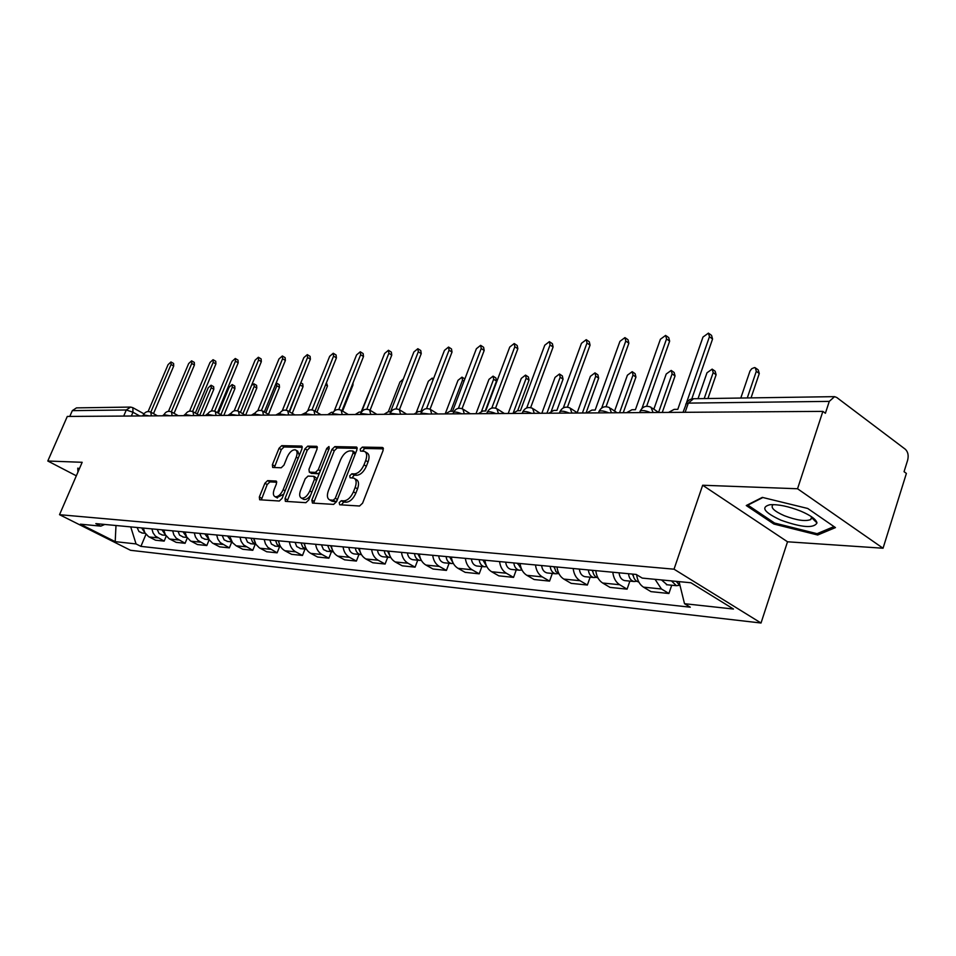 <?xml version="1.0" encoding="UTF-8"?>
<svg xmlns="http://www.w3.org/2000/svg" width="956" height="956" viewBox="0 0 956 956"><rect width="100%" height="100%" fill="white"/><g stroke="black" fill="none" stroke-linecap="round" stroke-linejoin="round"><path stroke-width="1.43" d="M339.213 502.665L339.703 504.768L359.552 506.011L362.599 503.167L383.129 450.395L382.352 447.456L362.336 447.097L360.257 449.081L360.531 451.065L364.367 451.34C366.901 452.642 367.343 455.701 365.694 460.517L363.997 464.855C361.428 470.46 358.237 473.471 354.401 473.901L351.856 473.794L349.776 475.765L350.063 477.797L353.804 478.12C356.373 479.458 356.827 482.577 355.142 487.488L353.433 491.862C350.852 497.502 347.649 500.502 343.837 500.86L341.304 500.705L339.213 502.665M354.724 478.657L356.17 479.494C358.751 480.82 359.205 483.939 357.532 488.863L355.823 493.224C353.242 498.865 350.051 501.852 346.227 502.199L343.694 502.055L341.388 504.876M383.44 448.842L364.69 448.484L362.42 451.136M365.335 451.913L366.734 452.738C369.267 454.028 369.709 457.088 368.06 461.903L366.363 466.241C363.806 471.834 360.603 474.845 356.779 475.263L354.234 475.168L351.939 477.904M267.62 480.629L264.896 483.258L259.339 496.989L259.638 499.761L279.307 501.016L282.092 498.351L301.976 448.782L301.666 446.07L281.745 445.663L279.021 448.316L272.388 464.736L272.675 467.448L281.219 467.783L283.968 465.118L287.29 456.896C289.704 451.889 292.405 449.547 295.416 449.858C297.328 450.862 297.603 453.287 296.24 457.135L283.155 489.711C280.753 494.706 278.065 497.036 275.089 496.714C273.129 495.662 272.854 493.177 274.264 489.233L276.439 483.82L276.141 481.059L267.62 480.629L269.927 481.908L267.202 484.537L261.323 499.904M702.66 485.242L787.517 541.789L883.045 548.23L797.543 488.755L702.66 485.242L674.028 569.19L59.523 514.687L82.168 462.298L47.8 461.019L67.29 416.446L822.865 411.379L825.398 413.267L829.282 401.377L688.308 403.109L686.05 403.659L685.727 404.579M797.543 488.755L822.865 411.379M311.835 500.131L312.469 503.083L333.62 504.398L336.584 501.613L356.911 449.87L356.516 447.05L334.851 446.607L331.959 449.38L311.835 500.131L314.189 501.446L313.867 503.167M305.884 502.677L285.366 501.362L285.043 498.53L304.94 448.842L307.748 446.129L316.723 446.333L317.057 449.081L308.979 469.336L309.314 472.133L315.42 472.407L318.288 469.671L326.725 448.436L328.948 446.536L329.199 448.472L308.752 499.94L305.884 502.677M883.045 548.23L906.396 473.423L904.053 471.69L907.65 460.171C908.786 455.462 907.997 451.818 905.308 449.236L836.811 397.529L834.576 396.644L829.282 401.377M787.517 541.789L761.024 623.013L130.542 550.298L59.523 514.687M47.8 461.019L76.325 475.813M69.788 416.422L72.321 410.638L76.492 407.877L130.1 407.089M636.612 574.699C637.401 580.531 639.695 584.678 643.508 587.163L661.444 588.98L655.051 579.324M661.444 588.98L668.901 593.497L671.721 585.239M643.508 587.163L650.952 591.633L668.901 593.497M629.885 581.105L627.088 589.159L619.679 584.737C615.831 582.252 613.537 578.081 612.796 572.238M595.779 570.636C596.52 576.42 598.815 580.543 602.65 583.017L610.036 587.39L627.088 589.159M590.127 577.185L587.366 585.036L580.005 580.71C576.181 578.284 573.899 574.209 573.17 568.509M556.99 566.98C557.73 572.632 560.001 576.659 563.813 579.073L571.138 583.351L587.366 585.036M552.305 573.457L549.569 581.117L542.267 576.886C538.467 574.508 536.208 570.529 535.48 564.96M520.076 563.514C520.805 569.023 523.063 572.955 526.852 575.321L534.117 579.515L549.569 581.117M516.264 569.907L513.551 577.376L506.322 573.23C502.557 570.899 500.311 567.016 499.582 561.59M484.907 560.204C485.636 565.582 487.871 569.429 491.623 571.736L498.829 575.847L513.551 577.376M481.896 566.514L479.207 573.815L472.037 569.752C468.309 567.47 466.086 563.682 465.369 558.364M451.363 557.049C452.08 562.307 454.303 566.072 458.008 568.33L465.154 572.345L479.207 573.815M449.081 563.287L446.428 570.409L439.318 566.43C435.625 564.195 433.415 560.491 432.698 555.293M419.325 554.038C420.043 559.176 422.241 562.857 425.922 565.068L432.996 569.011L446.428 570.409M417.724 560.192L415.083 567.159L408.045 563.251C404.388 561.064 402.201 557.432 401.484 552.353M388.698 551.158C389.415 556.189 391.59 559.786 395.234 561.961L402.249 565.821L415.083 567.159M387.718 557.229L385.113 564.04L378.134 560.216C374.513 558.077 372.35 554.516 371.645 549.557M359.396 548.397C360.101 553.321 362.264 556.846 365.873 558.973L372.816 562.761L385.113 564.04M358.978 554.396L356.397 561.064L349.49 557.312C345.905 555.209 343.766 551.72 343.061 546.868M331.338 545.756C332.031 550.584 334.17 554.038 337.743 556.117L344.614 559.834L356.397 561.064M331.433 551.684L328.876 558.208L322.041 554.528C318.491 552.46 316.364 549.055 315.671 544.287M304.426 543.235C305.119 547.955 307.235 551.337 310.772 553.381L317.583 557.025L328.876 558.208M305 549.079L302.478 555.46L295.715 551.851C292.201 549.831 290.098 546.485 289.405 541.813M278.614 540.797C279.295 545.422 281.399 548.744 284.9 550.752L291.628 554.337L302.478 555.46M279.63 546.581L277.132 552.831L267.835 547.334L265.421 543.797L264.191 539.447M253.83 538.467L255.885 544.322L259.351 547.836L266.712 551.755L277.132 552.831M255.24 544.167L252.778 550.309L243.577 544.908L241.187 541.443L239.968 537.164M230.193 537.392L232.523 542.661L236.156 545.804L242.752 549.258L252.778 550.309M231.794 541.861L229.356 547.872L220.25 542.578L217.872 539.172L216.677 534.978M207.082 534.069L209.101 539.698L212.507 543.092L219.713 546.868L229.356 547.872M209.161 539.793L206.807 545.529L197.796 540.319L195.454 536.985L194.259 532.862M185.034 532.002L186.599 536.818L190.387 540.845L197.522 544.573L206.807 545.529M187.304 537.929L185.094 543.283L176.179 538.156L173.861 534.882L172.678 530.843M163.787 530.006L165.34 534.739L169.093 538.694L176.155 542.351L185.094 543.283M166.248 536.113L164.169 541.108L155.35 536.077L153.056 532.851L151.885 528.883M143.316 528.082L144.846 532.731L148.562 536.615L155.553 540.212L164.169 541.108M130.733 526.887L136.051 543.928L115.198 541.646L80.376 524.175L100.822 526.135L95.827 523.613L636.182 574.437L642.229 578.093L690.913 582.766L733.479 609.044L684.508 603.702L679.071 581.63M136.051 543.928L140.914 546.378L690.292 607.203L684.508 603.702M674.028 569.19L761.024 623.013M773.858 524.031L817.679 535.001L835.448 527.592L807.724 508.473L762.326 497.383L746.266 505.533L773.858 524.031L774.252 522.836M79.432 468.607L77.771 468.141L77.926 472.109M145.957 534.332L140.914 546.378M100.822 526.135L104.79 524.45M115.987 525.501L115.198 541.646M818.264 533.185L817.679 535.001M357.233 448.352L337.181 447.97L334.289 450.73L314.189 501.446M333.214 500.227L335.281 498.279L353.111 452.953L352.836 450.981L349.956 450.885C346.215 451.351 343.085 454.339 340.563 459.824L328.422 490.571C326.725 495.459 327.155 498.566 329.689 499.892L333.214 500.227L335.592 501.565L336.87 500.884M355.668 453.06L353.039 451.089M331.218 500.753L332.963 501.41L330.573 500.072M335.592 501.565L332.963 501.41M317.368 447.599L310.055 447.456L307.246 450.168L287.051 501.506M311.393 473.316L317.762 473.734L319.579 472.706M300.543 490.488C299.132 494.491 299.443 497.036 301.475 498.112C304.594 498.47 307.366 496.092 309.816 490.978L314.488 479.219L313.855 476.339L308.035 476.088L305.191 478.813L300.543 490.488M303.171 499.056L303.829 499.426C305.992 499.916 308.262 498.506 310.64 495.196M317.153 478.801L314.393 476.53M276.774 482.23L269.927 481.908M276.81 497.658L283.777 494.156M299.359 455.283L297.722 451.184L296.073 450.228M302.299 447.312L284.028 446.966L281.303 449.619L274.348 467.544M671.459 580.901L676.382 585.693L679.142 585.359M661.504 579.945L667.097 584.773M747.281 397.947L756.304 371.31L755.252 367.725L754.451 367.582L751.727 368.729L750.006 371L740.792 398.043M676.203 581.356L680.122 585.873M756.088 368.335L758.228 369.912L759.279 373.509L751.034 397.887M709.28 333.716L711.563 335.413L712.567 339.01L691.785 398.879M686.539 402.631L709.448 336.715L708.456 333.106L702.983 337.05L677.792 409.335L674.171 409.371L668.555 412.418M632.227 574.054L633.29 575.942M628.51 573.708C629.06 578.117 630.912 580.71 634.079 581.523L636.708 581.248M619.058 572.823C619.608 577.197 621.46 579.79 624.627 580.591L625.284 580.65M704.19 398.58L713.164 372.613L712.184 369.1L706.974 372.804L698.023 398.676M633.015 574.138C633.553 578.547 635.417 581.152 638.584 581.965L638.811 582.001M712.937 369.649L715.148 371.239L716.116 374.752L707.93 398.521M592.051 570.278L592.863 571.855M588.358 569.931C588.908 574.221 590.748 576.767 593.891 577.555L596.401 577.328M579.384 569.095C579.922 573.361 581.762 575.882 584.905 576.671L585.562 576.743M658.565 412.442L672.116 373.856L671.22 370.414L666.224 374.023L653.844 409.204M592.636 570.338C593.162 574.52 594.931 577.066 597.978 577.95M671.901 370.904L674.159 372.505L675.056 375.935L662.257 412.454M800.638 511.078C788.497 506.333 778.256 504.206 769.927 504.72C760.462 507.206 764.119 512.356 780.885 520.172C801.809 527.604 813.843 528.525 816.986 522.92C816.125 519.335 810.676 515.392 800.638 511.078M773.452 504.601L772.866 504.923C770.405 507.624 774.229 511.221 784.338 515.714C796.611 520.327 805.406 521.606 810.724 519.562L811.668 517.722L811.238 516.551M834.014 526.589L817.081 533.687L774.599 523.063L747.867 505.127L762.888 497.514M78.762 470.185L78.691 468.392M666.392 335.938L668.734 337.635L669.642 341.161L646.65 406.264M641.978 408.379L666.547 338.926L665.639 335.401L660.405 339.249L635.417 409.706L631.988 409.73L626.61 412.693M625.63 338.065L628.032 339.762L628.857 343.204L606.068 406.682M601.706 407.997L625.786 341.029L624.961 337.588L619.942 341.34L595.182 410.04L591.919 410.076L586.757 412.968M553.835 566.693L554.408 567.924M550.178 566.346C550.728 570.529 552.556 573.014 555.663 573.791L558.077 573.6M541.634 565.534C542.172 569.704 544 572.178 547.107 572.943L547.764 573.014M619.56 412.741L633.015 375.027L632.203 371.669L627.411 375.194L614.588 411.068M554.253 566.729L555.806 571.461L559.129 574.054M632.824 372.099L635.119 373.7L635.943 377.07L623.24 412.717M517.447 563.263L517.805 564.124M513.826 562.929C514.364 567.016 516.18 569.441 519.275 570.206L521.57 570.051M505.688 562.164C506.226 566.227 508.03 568.641 511.113 569.394L511.771 569.465M582.407 412.992L595.743 376.15L594.99 372.864L590.402 376.317L577.185 412.705M517.71 563.287L522.143 570.314M595.564 373.258L597.894 374.848L598.647 378.146L586.052 412.968M479.171 559.666C479.709 563.658 481.501 566.036 484.573 566.777L486.771 566.657M471.404 558.937C471.941 562.905 473.734 565.271 476.793 566.012L477.438 566.083M546.94 413.231L560.168 377.226L559.475 373.999L555.054 377.381L541.849 413.267M482.876 560.013L486.879 566.705M560.001 374.358L562.355 375.947L563.048 379.174L551.325 411.14M586.865 340.085L589.29 341.782L590.055 345.152L567.446 407.148M563.311 407.901L587.008 343.037L586.255 339.667L581.451 343.324L556.906 410.375L553.799 410.399L548.84 413.219M549.939 342.021L552.401 343.706L553.094 347.004L530.652 407.638M526.708 407.961L550.059 344.937L549.377 341.639L544.765 345.212L520.446 410.686L517.495 410.71L512.739 413.458M514.722 343.861L517.208 345.546L517.841 348.773L495.555 408.152M491.778 408.116L514.83 346.765L514.209 343.527L509.775 347.016L485.708 410.984L482.876 411.008L478.299 413.685M446.094 556.559C446.631 560.455 448.412 562.773 451.447 563.514L453.347 563.466M438.685 555.854C439.21 559.738 440.991 562.044 444.014 562.785L444.66 562.845M513.276 412.873L526.17 378.253L525.537 375.099L521.283 378.397L508.198 413.494M449.631 556.882L453.228 563.239M526.015 375.409L528.393 376.987L529.027 380.153L517.674 410.71M481.107 345.63L483.605 347.291L484.178 350.47L462.059 408.678M458.426 408.343L481.203 348.498L480.641 345.331L476.375 348.749L452.535 411.259L449.846 411.283L445.436 413.912M414.498 553.584C415.024 557.396 416.792 559.666 419.804 560.395L421.357 560.407M407.411 552.915C407.937 556.715 409.694 558.973 412.693 559.69L413.327 559.762M481.573 411.259L493.643 379.233L493.081 376.138L488.97 379.377L476.004 413.709M417.88 553.894L421.07 559.881M493.511 376.425L495.913 377.99L496.487 381.085L485.23 410.984M448.973 347.327L451.495 348.976L452.009 352.083L430.033 409.204M426.543 408.606L449.057 350.159L448.555 347.052L444.444 350.398L420.843 411.534L418.274 411.558L414.032 414.115M384.288 550.74C384.802 554.48 386.559 556.703 389.534 557.408L390.753 557.456M377.5 550.106C378.014 553.823 379.759 556.034 382.735 556.739L383.356 556.798M450.646 411.283L462.513 380.177L461.987 377.142L458.032 380.309L445.185 413.912M387.515 551.038L390.311 556.631M462.393 377.393L464.843 378.97M418.238 348.952L420.771 350.577L421.238 353.624L399.405 409.718M396.035 408.905L418.31 351.748L417.856 348.701L413.888 351.975L390.538 411.785L388.076 411.809L383.977 414.318M355.357 548.015C355.871 551.672 357.604 553.859 360.555 554.552L361.464 554.623M348.856 547.406C349.37 551.05 351.103 553.213 354.043 553.906L354.664 553.978M432.913 380.273L432.196 378.098L428.384 381.205L416.446 412.084M358.452 548.314L360.842 553.476M388.817 350.505L391.351 352.119L391.757 355.106L370.08 410.22M366.829 409.216L388.865 353.266L388.459 350.278L384.623 353.481L361.643 411.737M361.44 412.036L359.169 412.06L355.214 414.51M327.633 545.41L329.712 550.178L333.393 551.875M321.407 544.824L323.475 549.569L327.155 551.265M403.36 378.958L399.931 382.065L388.315 411.809M330.609 545.697L332.604 550.381M360.603 351.999L363.149 353.589L363.507 356.516L341.961 410.733M338.83 409.538L360.639 354.724L360.281 351.784L356.576 354.927L334.206 411.068M333.166 412.275L331.457 412.299L327.645 414.701M301.056 542.912L302.705 547.119L306.47 549.234M295.081 542.351L296.719 546.545L300.77 548.66M373.76 381.038L361.117 412.036M303.9 543.175L305.502 547.346M333.548 353.433L336.082 354.999L336.416 357.879L315.014 411.176M311.967 409.873L333.572 356.11L333.25 353.242L329.677 356.313L307.736 410.829M306.075 412.514L301.2 414.88M275.543 540.51L277.18 544.645L280.634 546.677M269.795 539.973L271.432 544.084L275.436 546.163M278.28 540.773L279.475 544.311M353.039 382.854L352.895 385.232L342.606 411.116M307.569 354.807L310.103 356.361L310.389 359.181L289.154 411.594M286.179 410.208L307.581 357.46L307.294 354.628L303.829 357.652L282.259 410.757M280.084 412.729L275.806 415.047M251.034 538.204L252.575 542.16L255.814 544.215M245.513 537.69L247.532 542.16L251.093 543.761M253.663 538.455L254.416 541.18M326.426 382.747L327.49 385.961L316.926 412.311M282.618 356.134L285.139 357.664L285.39 360.436L264.31 411.988M261.406 410.53L282.594 358.751L282.355 355.979L278.997 358.93L257.762 410.781M255.133 412.944L251.404 415.203M227.468 535.993L231.95 541.825M222.162 535.491L224.158 539.877L227.683 541.455M289.537 411.821L300.674 383.165M300.829 382.782L302.765 383.954L303.04 386.666L292.225 413.398M258.61 357.401L261.119 358.918L261.335 361.643L240.434 412.359M237.59 410.865L258.586 359.982L258.371 357.257L255.121 360.161L234.172 410.865M231.149 413.159L227.946 415.37M204.799 533.854L208.982 539.519M199.685 533.376L201.656 537.678L205.158 539.232M265.792 412.849L276.846 385.782L276.141 383.069M276.846 383.236L279.248 384.682L279.487 387.347L268.457 414.39M235.511 358.631L238.008 360.125L238.199 362.802L217.466 412.705M214.658 411.188L235.463 361.177L235.284 358.5L232.129 361.356L211.455 410.996M208.038 413.434L205.373 415.513M182.966 531.811L186.874 537.284M178.043 531.345L179.609 535.157L183.456 537.093M242.932 413.793L254.177 386.463L253.973 383.834L251.559 385.376M254.188 383.965L256.59 385.376L256.805 388.005L245.596 415.251M213.26 359.815L215.757 361.284L215.913 363.925L195.347 413.028M192.586 411.51L213.2 362.324L213.057 359.695L209.997 362.491L189.575 411.152M185.727 413.829L183.636 415.657M161.934 529.827L165.567 535.109M157.19 529.385L159.126 533.532L162.544 535.037M220.896 414.665L232.32 387.12L232.153 384.539L229.165 387.216L218.362 413.219M232.344 384.659L234.746 386.057L234.913 388.638L223.824 415.394M191.821 360.962L194.307 362.408L194.427 365.001L174.04 413.339M171.315 411.821L191.75 363.435L191.63 360.842L188.655 363.591L168.471 411.343M164.193 414.33L162.687 415.8M141.655 527.927L145.013 533.018M137.078 527.485L139.002 531.572L142.384 533.042M199.649 415.466L211.24 387.754L211.085 385.22L208.193 387.849L197.211 414.079M211.276 385.328L213.654 386.702L213.809 389.247L202.827 415.537M171.148 362.061L173.61 363.495L173.705 366.04L153.498 413.625M151.335 415.884L150.821 412.132L171.064 364.499L170.969 361.954L168.077 364.654L148.12 411.534M143.4 414.94L142.492 415.944M139.684 415.956L132.968 412.239L126.3 409.981L72.321 410.638M131.354 416.015L132.968 412.239L132.848 407.674L130.602 407.077L126.3 409.981L123.694 416.063M169.75 539.065L178.676 539.973M191.057 541.227L200.318 542.172M213.176 543.474L222.796 544.454M236.156 545.804L246.146 546.82M260.044 548.23L270.44 549.282M284.9 550.752L295.715 551.851M310.772 553.381L322.041 554.528M337.743 556.117L349.49 557.312M365.873 558.973L378.134 560.216M395.234 561.961L408.045 563.251M425.922 565.068L439.318 566.43M458.008 568.33L472.037 569.752M491.623 571.736L506.322 573.23M526.852 575.321L542.267 576.886M563.813 579.073L580.005 580.71M602.65 583.017L619.679 584.737M149.22 536.985L157.812 537.858M650.331 412.538C645.599 410.578 642.229 410.064 640.221 411.02L639.934 411.845M639.66 412.61L640.221 411.02C642.683 406.515 646.268 405.26 650.976 407.232L653.079 412.514M608.745 412.813C604.168 410.925 600.942 410.423 599.065 411.307L598.803 412.06M569.238 413.076C564.805 411.247 561.71 410.745 559.965 411.594L559.714 412.263M531.655 413.327C527.365 411.558 524.39 411.068 522.753 411.857L522.526 412.466M495.865 413.578C491.707 411.845 488.851 411.367 487.309 412.12L487.106 412.669M461.736 413.805C457.709 412.132 454.96 411.654 453.514 412.371L453.323 412.861M429.172 414.02L421.07 413.052M398.055 414.223L390.239 413.243M368.287 414.426L360.747 413.422M339.786 414.617L332.509 413.601M312.481 414.796L305.442 413.769M286.286 414.976L279.475 413.936M261.131 415.143L254.547 414.091M236.98 415.31L230.587 414.259M213.75 415.466L207.548 414.402M191.403 415.609L185.38 414.557M169.869 415.752L164.026 414.701M149.136 415.896L143.448 414.844M598.504 412.884L599.065 411.307C601.455 406.957 604.933 405.726 609.498 407.638L611.446 412.801M559.391 413.147L559.965 411.594C562.283 407.364 565.665 406.18 570.099 408.021L571.903 413.064M522.179 413.398L522.753 411.857C525.023 407.758 528.31 406.599 532.611 408.379L534.296 413.315M486.747 413.637L487.309 412.12C489.52 408.128 492.722 407.005 496.917 408.726L498.47 413.554M452.941 413.864L453.514 412.371C455.665 408.487 458.784 407.387 462.871 409.06L464.305 413.781M420.676 414.079L421.238 412.598C423.353 408.833 426.4 407.758 430.379 409.383L431.706 413.996M389.833 414.283L390.406 412.825C392.462 409.156 395.437 408.104 399.321 409.682L400.552 414.211M360.328 414.474L360.902 413.04C362.91 409.467 365.825 408.439 369.614 409.981L370.749 414.414M332.079 414.665L332.652 413.255C334.624 409.754 337.468 408.762 341.173 410.255L342.224 414.605M305.012 414.844L305.573 413.458C307.497 410.04 310.282 409.072 313.915 410.518L314.882 414.785M279.033 415.024L279.594 413.649C281.494 410.315 284.219 409.359 287.768 410.781L288.652 414.964M254.093 415.191L254.655 413.829C256.507 410.578 259.184 409.646 262.661 411.032L263.474 415.131M230.133 415.346L230.683 414.008C232.511 410.829 235.128 409.909 238.546 411.271L239.287 415.286M207.094 415.502L207.643 414.187C209.436 411.068 212.005 410.172 215.351 411.498L216.032 415.442M184.914 415.657L185.464 414.354C187.221 411.307 189.742 410.423 193.028 411.713L193.65 415.597M163.56 415.8L164.109 414.51C165.83 411.522 168.316 410.662 171.53 411.928L172.104 415.74M685.117 412.311L688.308 403.109L693.506 398.736L833.955 396.656M346.227 502.199L343.837 500.86M355.823 493.224L353.433 491.862M357.532 488.863L355.142 487.488M354.234 475.168L351.856 473.794M356.779 475.263L354.401 473.901M366.363 466.241L363.997 464.855M368.06 461.903L365.694 460.517M364.69 448.484L362.336 447.097M383.225 447.982L382.352 447.456M343.694 502.055L341.304 500.705M334.289 450.73L331.959 449.38M337.181 447.97L334.851 446.607M357.018 447.48L356.194 446.99M337.42 499.486L335.281 498.279M355.214 454.196L353.111 452.953M287.374 499.821L285.043 498.53M307.246 450.168L304.94 448.842M310.055 447.456L307.748 446.129M317.177 446.715L316.424 446.285M311.931 473.507L309.589 472.192M317.762 473.734L315.42 472.407M320.32 470.83L318.288 469.671M328.745 449.607L326.725 448.436M311.859 492.125L309.816 490.978M316.532 480.366L314.488 479.219M276.547 481.37L275.89 481.011M285.127 490.798L283.155 489.711M298.176 458.247L296.24 457.135M274.683 466.026L272.388 464.736M281.303 449.619L279.021 448.316M284.028 446.966L281.745 445.663M302.096 446.428L301.379 446.01M261.657 498.255L259.339 496.989M267.202 484.537L264.896 483.258M759.279 373.509L756.304 371.31M709.448 336.715L712.567 339.01M716.116 374.752L713.164 372.613M675.056 375.935L672.116 373.856M666.547 338.926L669.642 341.161M625.786 341.029L628.857 343.204M635.943 377.07L633.015 375.027M598.647 378.146L595.743 376.15M563.048 379.174L560.168 377.226M587.008 343.037L590.055 345.152M550.059 344.937L553.094 347.004M514.83 346.765L517.841 348.773M529.027 380.153L526.17 378.253M481.203 348.498L484.178 350.47M496.487 381.085L493.643 379.233M449.057 350.159L452.009 352.083M464.019 381.145L462.513 380.177M418.31 351.748L421.238 353.624M388.865 353.266L391.757 355.106M360.639 354.724L363.507 356.516M333.572 356.11L336.416 357.879M352.895 385.232L352.25 384.838M307.581 357.46L310.389 359.181M327.49 385.961L325.602 384.814M282.594 358.751L285.39 360.436M303.04 386.666L300.363 385.065M258.586 359.982L261.335 361.643M279.487 387.347L276.846 385.782M235.463 361.177L238.199 362.802M256.805 388.005L254.177 386.463M213.2 362.324L215.913 363.925M234.913 388.638L232.32 387.12M191.75 363.435L194.427 365.001M213.809 389.247L211.24 387.754M171.064 364.499L173.705 366.04M658.624 412.478L652.279 408.128M142.982 415.932L143.519 414.665C145.228 411.749 147.654 410.901 150.821 412.132M617.11 412.765L610.681 408.427M577.663 413.028L571.162 408.726M540.14 413.279L533.579 409.013M504.386 413.518L497.789 409.288M470.292 413.745L463.672 409.562M437.74 413.96L431.108 409.837M406.623 414.175L399.99 410.088M376.855 414.366L370.223 410.351M348.354 414.557L341.734 410.59M321.025 414.737L314.428 410.829M294.818 414.916L288.246 411.056M269.64 415.083L263.103 411.283M245.453 415.251L238.952 411.498M222.198 415.406L215.721 411.713M199.816 415.549L193.375 411.916M178.258 415.693L171.853 412.108M157.477 415.836L151.12 412.299M683.038 412.323L686.982 401.962L689.909 399.5L693.004 398.736M133.123 407.83L143.974 413.84M332.067 501.231L329.689 499.892M311.644 473.459L309.314 472.133M303.829 499.426L301.475 498.112M277.407 497.992L275.089 496.714M676.382 585.693L666.428 584.714M634.079 581.523L624.627 580.591M593.891 577.555L584.905 576.671M811.62 516.814L810.724 519.562M811.668 517.722L816.986 522.92M555.663 573.791L547.107 572.943M519.275 570.206L511.113 569.394M484.573 566.777L476.793 566.012M451.447 563.514L444.014 562.785M419.804 560.395L412.693 559.69M389.534 557.408L382.735 556.739M360.555 554.552L354.043 553.906M433.45 378.887L432.566 378.325M332.784 551.815L326.546 551.206M306.159 549.186L300.16 548.601M280.586 546.665L274.838 546.103M255.826 544.227L250.496 543.701M231.985 541.873L227.098 541.395M209.053 539.614L204.572 539.172M186.97 537.439L182.883 537.033M165.711 535.348L161.982 534.978M145.216 533.329L141.823 532.982"/></g></svg>
